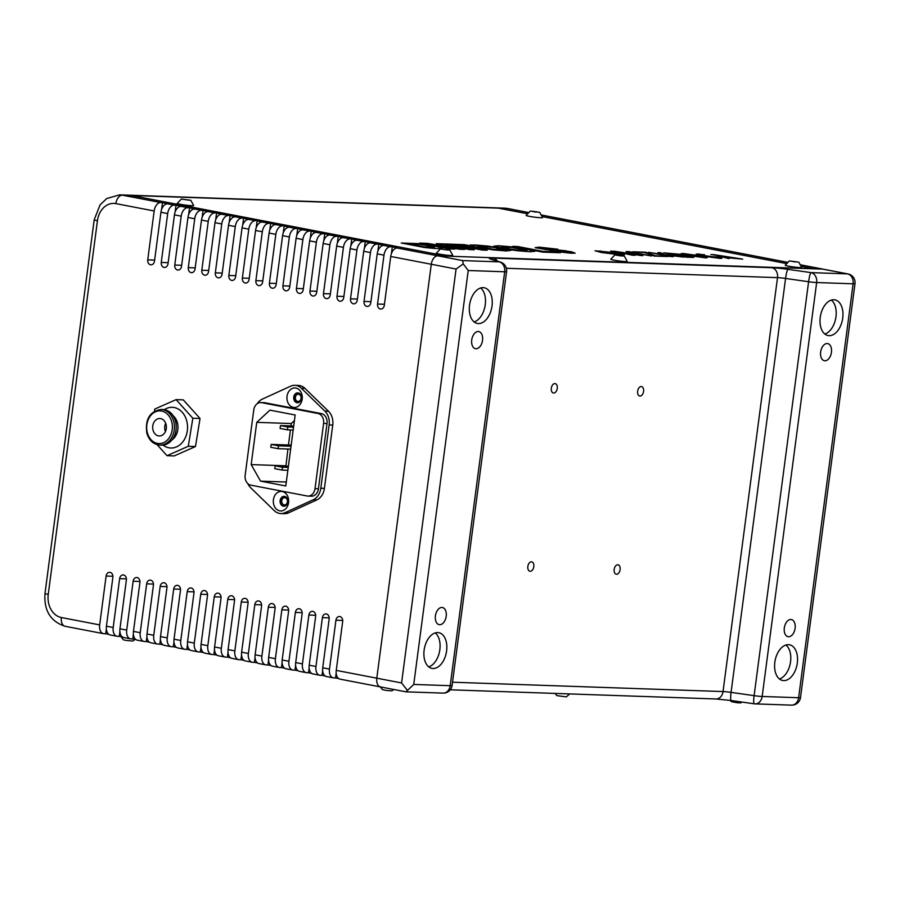<?xml version="1.0" encoding="UTF-8"?>
<svg xmlns="http://www.w3.org/2000/svg" width="900" height="900" viewBox="0 0 900 900"><rect width="100%" height="100%" fill="white"/><g stroke="black" fill="none" stroke-linecap="round" stroke-linejoin="round"><path stroke-width="1.35" d="M831.442 352.35A8.719 5.355 100.9 0 0 827.696 343.598A8.719 5.355 100.9 0 0 820.654 351.979A8.719 5.355 100.9 0 0 824.4 360.731A8.719 5.355 100.9 0 0 831.442 352.35M795.105 628.301A8.719 5.355 100.9 0 0 791.359 619.549A8.719 5.355 100.9 0 0 784.316 627.93A8.719 5.355 100.9 0 0 788.062 636.683A8.719 5.355 100.9 0 0 795.105 628.301M842.726 318.094A18.169 11.16 100.9 0 0 834.919 299.858A18.169 11.16 100.9 0 0 820.249 317.317A18.169 11.16 100.9 0 0 828.056 335.554A18.169 11.16 100.9 0 0 842.726 318.094M824.839 334.035A18.169 11.16 100.9 0 0 835.965 316.789A18.169 11.16 100.9 0 0 831.364 300.082M797.31 663.03A18.169 11.16 100.9 0 0 789.502 644.794A18.169 11.16 100.9 0 0 774.832 662.254A18.169 11.16 100.9 0 0 782.64 680.479A18.169 11.16 100.9 0 0 797.31 663.03M779.434 678.96A18.169 11.16 100.9 0 0 790.549 661.725A18.169 11.16 100.9 0 0 785.959 645.008M527.85 566.438A4.792 2.948 -79.1 0 1 531.731 561.825A4.792 2.948 -79.1 0 1 533.79 566.64A4.792 2.948 -79.1 0 1 529.92 571.252A4.792 2.948 -79.1 0 1 527.85 566.438M614.183 569.419A4.792 2.948 -79.1 0 1 618.053 564.806A4.792 2.948 -79.1 0 1 620.111 569.621A4.792 2.948 -79.1 0 1 616.241 574.222A4.792 2.948 -79.1 0 1 614.183 569.419M551.317 388.215A4.792 2.948 -79.1 0 1 555.188 383.614A4.792 2.948 -79.1 0 1 557.246 388.429A4.792 2.948 -79.1 0 1 553.376 393.03A4.792 2.948 -79.1 0 1 551.317 388.215M637.639 391.196A4.792 2.948 -79.1 0 1 641.52 386.595A4.792 2.948 -79.1 0 1 643.579 391.399A4.792 2.948 -79.1 0 1 639.709 396.011A4.792 2.948 -79.1 0 1 637.639 391.196M446.603 650.925A18.169 11.16 100.9 0 0 438.795 632.689A18.169 11.16 100.9 0 0 424.125 650.149A18.169 11.16 100.9 0 0 431.933 668.385A18.169 11.16 100.9 0 0 446.603 650.925M428.726 666.866A18.169 11.16 100.9 0 0 439.853 649.62A18.169 11.16 100.9 0 0 435.251 632.914M492.019 305.989A18.169 11.16 100.9 0 0 484.211 287.752A18.169 11.16 100.9 0 0 469.541 305.213A18.169 11.16 100.9 0 0 477.349 323.449A18.169 11.16 100.9 0 0 492.019 305.989M474.131 321.93A18.169 11.16 100.9 0 0 485.257 304.695A18.169 11.16 100.9 0 0 480.668 287.977M446.197 616.264A8.719 5.355 100.9 0 0 442.451 607.511A8.719 5.355 100.9 0 0 435.409 615.893A8.719 5.355 100.9 0 0 439.155 624.645A8.719 5.355 100.9 0 0 446.197 616.264M482.535 340.312A8.719 5.355 100.9 0 0 478.777 331.56A8.719 5.355 100.9 0 0 471.735 339.941A8.719 5.355 100.9 0 0 475.493 348.694A8.719 5.355 100.9 0 0 482.535 340.312M504.495 208.148L507.791 208.519A8.719 5.355 100.9 0 0 507.274 208.451A29.081 22.838 -88 0 0 504.495 208.148L495.506 207.833A29.081 22.838 92 0 1 498.285 208.148A29.081 22.838 -88 0 0 495.506 207.833L128.61 195.176A29.081 22.838 92 0 1 131.389 195.48L446.816 256.14L437.827 255.836A8.719 5.355 100.9 0 0 431.291 264.262L376.796 678.184A8.719 5.355 100.9 0 0 380.554 686.936A8.719 5.355 100.9 0 0 381.06 686.992A8.719 5.355 -79.1 0 1 380.554 686.936A8.719 5.355 -79.1 0 1 376.796 678.184L431.291 264.262A8.719 5.355 -79.1 0 1 437.827 255.836L822.701 269.111A8.719 5.355 -79.1 0 1 823.219 269.168A8.719 5.355 100.9 0 0 822.701 269.111L800.899 264.915M490.556 259.076A8.719 8.066 -71.9 0 1 492.131 259.403L500.636 262.192A8.719 8.066 -71.9 0 0 499.061 261.855A8.719 6.851 92 0 1 504.686 271.778L468.236 270.517L463.241 263.914L462.611 260.595L499.061 261.855L490.556 259.076A17.449 1.316 -172.5 0 1 493.144 258.097L771.896 267.716A17.449 1.316 -172.5 0 1 787.995 269.336L811.035 272.621A8.719 1.215 98.1 0 0 808.605 281.734L785.565 278.449L731.07 692.37L754.11 695.655L808.605 281.734A8.719 0.664 -172.5 0 0 816.66 282.544L762.165 696.465L798.615 697.725A8.719 0.664 7.5 0 0 800.505 697.556A8.719 8.719 0 0 1 791.561 705.139A8.719 6.851 -88 0 0 798.615 697.725L853.11 283.804A8.719 6.851 -88 0 0 847.485 273.881L822.701 269.111L446.816 256.14L131.389 195.48L122.4 195.176L160.706 202.545A8.719 5.355 100.9 0 0 154.17 210.982L147.735 259.841A4.365 3.431 -88 0 0 150.964 264.847A4.365 3.431 -88 0 0 154.496 261.146L160.931 212.276A8.719 5.355 100.9 0 1 167.456 203.839L174.218 205.144A8.719 5.355 100.9 0 0 167.692 213.581L160.931 212.276M340.504 679.196A8.719 5.355 -79.1 0 1 339.998 679.14L405.979 691.83L413.741 684.439L450.191 685.699L504.686 271.778A8.719 0.664 -172.5 0 0 506.576 271.62A8.719 8.719 0 0 0 500.636 262.192M405.979 691.83L443.126 693.113A8.719 6.851 -88 0 0 450.191 685.699A8.719 0.664 7.5 0 0 452.081 685.541L506.576 271.62M407.137 690.03L401.58 682.954L456.075 269.032L463.241 263.914M754.268 703.789A8.719 1.215 -81.9 0 1 754.178 703.8A8.719 1.215 -81.9 0 1 754.11 695.655A8.719 0.664 7.5 0 0 762.165 696.465A8.719 6.851 -88 0 1 755.1 703.879A8.719 6.851 -88 0 1 754.268 703.789M560.273 252.743L555.334 251.786L542.756 251.359L517.748 246.544L512.876 246.375M600.727 251.01C597.296 250.999 598.252 251.516 603.607 252.54L618.716 254.498C622.339 254.531 621.416 254.025 615.926 252.979L598.567 251.201M600.727 251.044C597.296 251.032 598.252 251.539 603.596 252.574L621.045 254.351M595.046 250.763L618.008 253.001C625.129 254.385 626.186 255.037 621.18 254.97L601.436 252.506L595.046 250.763L618.008 253.024L624.42 254.768M680.423 255.319L688.759 256.871C691.02 256.95 690.896 256.736 688.387 256.219L680.423 255.319M678.094 255.274L688.748 256.894C691.02 256.972 690.896 256.759 688.387 256.241M668.666 253.429L677.655 254.869C679.759 254.936 679.601 254.722 677.194 254.227M663.784 252.866L679.084 254.216L690.806 256.331C694.643 257.13 694.867 257.479 691.47 257.377M663.604 252.833L679.084 254.183L690.806 256.298C694.654 257.108 694.867 257.456 691.47 257.355L686.126 257.164L663.604 252.833M707.794 256.05C705.904 256.016 706.196 256.252 708.683 256.759L717.435 257.895C719.28 257.906 718.796 257.636 715.984 257.096L707.794 256.05M707.794 256.084C705.893 256.05 706.196 256.286 708.683 256.793L718.594 257.827M696.082 254.194L704.554 254.722M705.015 256.095L718.087 257.119C722.52 257.996 723.139 258.424 719.933 258.379L703.834 256.207C696.375 254.812 694.586 254.081 698.456 253.991L700.976 254.475C698.288 254.565 699.615 255.105 704.959 256.095L718.087 257.141C722.52 258.03 723.127 258.446 719.921 258.401M527.029 250.459L517.061 250.11L506.846 248.422L513.09 249.806L506.936 249.21L516.96 250.672L529.976 251.775L534.634 251.28L526.421 249.176L498.488 245.756L493.785 246.218L502.515 248.175L506.407 248.344L501.221 246.938M506.407 248.344L501.345 247.061L511.369 247.41L527.04 250.425L517.072 250.076L506.846 248.456M512.595 249.761L507.341 249.278M534.746 251.471L526.421 249.176L511.515 246.836L498.488 245.734L493.785 246.184M454.624 249.097L431.966 244.71M464.479 249.435L446.4 245.171M474.109 249.761L443.914 243.956L436.466 243.697M452.565 247.5L427.298 243.36L419.726 243.09L450.113 248.94L454.804 249.097L430.886 244.496L459.765 249.266L464.636 249.435L445.691 245.014L469.609 249.604L474.3 249.773L443.914 243.934L436.331 243.664L452.565 247.5L427.298 243.382L419.906 243.124M487.001 250.211L461.947 245.396L469.361 245.621L464.22 244.631L444.499 243.979M469.17 245.61L464.22 244.654L444.319 243.945L456.885 245.183L482.13 250.042L487.192 250.211L461.947 245.362M575.168 253.159L565.627 250.763L542.846 248.535L557.899 249.232L539.089 247.162L535.174 247.68L546.851 249.705L564.075 251.19L568.125 252.079L565.695 252.225L550.069 250.83L570.825 253.192L575.168 253.159L571.466 251.752L541.766 248.231M565.695 252.225L550.249 250.852M568.125 252.079L565.695 252.191M715.106 255.127L722.644 257.062L728.426 257.243M710.887 254.498L742.477 259.11M724.511 257.49L713.171 254.542L742.714 259.121L724.511 257.49L728.977 258.649M657.956 252.664L660.746 252.765L663.874 254.576L683.404 257.074M648.653 252.349L661.433 254.453L657.9 252.641L660.746 252.731L663.874 254.542L683.719 257.085L662.366 254.599L670.995 256.646L648.461 252.315L661.05 254.284M663.649 254.812L673.222 256.725M626.209 251.572L651.285 255.96M610.706 251.032L637.729 254.79M616.714 251.854L635.062 255.409M630.596 252.315L642.803 255.667M613.597 251.111L637.931 254.812L626.096 251.539L628.942 251.64L651.476 255.971L629.944 252.146L641.61 255.634L615.668 251.651L633.049 255.33L613.586 251.134M705.735 257.884L688.905 255.555C681.84 254.273 679.894 253.575 683.066 253.463L700.211 255.859C707.018 257.096 708.863 257.771 705.735 257.884C708.863 257.805 707.018 257.13 700.211 255.893L681.053 253.62M560.452 252.743L555.334 251.764L542.767 251.325L517.748 246.51L512.696 246.341L542.824 252.135L560.452 252.743M442.125 248.085C438.863 246.769 431.156 245.284 419.006 243.641L401.276 243L424.451 247.477C435.892 248.749 441.787 248.951 442.125 248.085M557.899 249.232L539.1 247.129L535.174 247.646M503.134 249.638L493.166 249.289L483.379 247.714L477.45 246.274L479.891 245.914L499.849 248.085L487.62 246.015L470.396 244.946L469.89 245.362L471.724 246.083L478.384 247.545L493.065 249.851L506.081 250.954L510.739 250.459L506.666 249.21L496.699 248.062L503.145 249.604L493.166 249.255L477.326 246.105M528.233 212.49L507.274 208.451L498.285 208.148L527.141 213.694L498.285 208.148L131.389 195.48A29.081 22.838 92 0 0 128.61 195.176L119.621 194.861A29.081 22.838 92 0 1 122.4 195.176A8.719 5.355 -79.1 0 0 115.864 203.614A20.351 15.986 -88 0 0 97.448 220.703A8.719 0.664 -172.5 0 1 94.196 219.746L100.091 204.862L106.774 198.518L119.621 194.861M542.374 216.619L786.24 263.52L542.374 216.619M801.472 266.445L813.712 268.808L801.472 266.445M700.976 254.475C698.299 254.542 699.626 255.071 704.959 256.072L705.926 255.6M632.857 251.797L645.615 252.236L655.144 255.701L667.924 256.534L654.322 256.072L644.58 252.562L632.678 251.764L645.615 252.214L655.144 255.735L667.744 256.534M408.713 243.743L424.553 246.893L434.52 247.23L428.535 245.779L418.86 244.215L408.836 243.877L424.553 246.915L434.52 247.264M685.406 253.958C684.124 254.171 686.036 254.734 691.178 255.634L704.452 257.355M684.416 254.025L685.418 253.935C684.124 254.149 686.048 254.7 691.178 255.611L703.485 257.423L698.051 255.825L685.418 253.935M670.714 253.474L677.655 254.835C679.759 254.903 679.601 254.689 677.194 254.205L670.714 253.474M722.655 257.04L728.663 257.243L714.634 255.026L722.655 257.04M442.238 248.276L442.125 248.119C438.851 246.791 431.145 245.306 418.995 243.675L401.276 243.023M499.725 248.085L487.62 246.037L474.593 244.935L469.89 245.396M510.739 250.481L497.081 248.13M284.108 504.9A3.634 2.857 -88 0 0 284.456 504.934A3.634 2.857 -88 0 0 287.426 501.626A3.634 2.857 -88 0 0 285.053 497.711A3.634 2.857 -88 0 0 284.704 497.678A3.634 2.857 -88 0 0 281.745 500.985A3.634 2.857 -88 0 0 284.108 504.9M297.731 401.423A3.634 2.857 -88 0 0 298.08 401.456A3.634 2.857 -88 0 0 301.05 398.149A3.634 2.857 -88 0 0 298.676 394.234A3.634 2.857 -88 0 0 298.327 394.189A3.634 2.857 -88 0 0 295.369 397.507A3.634 2.857 -88 0 0 297.731 401.423M167.456 203.839L162.495 202.601L161.595 209.475M391.41 253.665L392.31 246.791L397.271 248.029A8.719 5.355 100.9 0 0 390.735 256.466L384.311 305.336A4.365 3.431 -88 0 1 380.779 309.049A4.365 3.431 -88 0 1 377.55 304.031L383.985 255.172L377.224 253.868A8.719 5.355 100.9 0 1 383.749 245.43L390.51 246.735A8.719 5.355 100.9 0 0 383.985 255.172M392.31 246.791L390.51 246.735M383.749 245.43L378.787 244.192L377.887 251.066M370.924 301.669L364.027 301.433A4.365 3.431 -88 0 0 367.256 306.439A4.365 3.431 -88 0 0 370.789 302.738L377.224 253.868M376.999 244.136A8.719 5.355 100.9 0 0 370.463 252.574L363.701 251.269A8.719 5.355 100.9 0 1 370.238 242.831L378.787 244.192M364.027 301.433L370.463 252.574M370.238 242.831L365.276 241.594L364.365 248.468M357.412 299.07L350.516 298.834A4.365 3.431 -88 0 0 353.745 303.84A4.365 3.431 -88 0 0 357.266 300.139L363.701 251.269M363.476 241.537A8.719 5.355 100.9 0 0 356.94 249.975L350.19 248.67A8.719 5.355 100.9 0 1 356.715 240.232L365.276 241.594M350.516 298.834L356.94 249.975M356.715 240.232L351.754 238.995L350.854 245.869M343.89 296.471L336.994 296.235A4.365 3.431 -88 0 0 340.223 301.241A4.365 3.431 -88 0 0 343.755 297.54L350.19 248.67M349.954 238.939A8.719 5.355 100.9 0 0 343.429 247.376L336.668 246.071A8.719 5.355 100.9 0 1 343.192 237.634L351.754 238.995M336.994 296.235L343.429 247.376M343.192 237.634L338.243 236.396L337.331 243.27M330.379 293.873L323.471 293.636A4.365 3.431 -88 0 0 326.7 298.642A4.365 3.431 -88 0 0 330.233 294.941L336.668 246.071M336.442 236.329A8.719 5.355 100.9 0 0 329.906 244.766L323.145 243.472A8.719 5.355 100.9 0 1 329.681 235.035L338.243 236.396M323.471 293.636L329.906 244.766M329.681 235.035L324.72 233.797L323.809 240.671M316.856 291.274L309.96 291.037A4.365 3.431 -88 0 0 313.189 296.044A4.365 3.431 -88 0 0 316.71 292.343L323.145 243.472M322.92 233.73A8.719 5.355 100.9 0 0 316.395 242.167L309.634 240.874A8.719 5.355 100.9 0 1 316.159 232.436L324.72 233.797M309.96 291.037L316.395 242.167M316.159 232.436L311.197 231.199L310.298 238.072M303.334 288.675L296.438 288.439A4.365 3.431 -88 0 0 299.666 293.445A4.365 3.431 -88 0 0 303.199 289.733L309.634 240.874M309.397 231.131A8.719 5.355 100.9 0 0 302.873 239.569L296.111 238.275A8.719 5.355 100.9 0 1 302.647 229.838L311.197 231.199M296.438 288.439L302.873 239.569M302.647 229.838L297.686 228.6L296.775 235.474M289.822 286.076L282.915 285.84A4.365 3.431 -88 0 0 286.144 290.846A4.365 3.431 -88 0 0 289.676 287.134L296.111 238.275M295.886 228.532A8.719 5.355 100.9 0 0 289.35 236.97L282.589 235.676A8.719 5.355 100.9 0 1 289.125 227.239L297.686 228.6M282.915 285.84L289.35 236.97M289.125 227.239L284.164 226.001L283.264 232.875M276.3 283.477L269.404 283.241A4.365 3.431 -88 0 0 272.632 288.248A4.365 3.431 -88 0 0 276.165 284.535L282.589 235.676M282.364 225.934A8.719 5.355 100.9 0 0 275.839 234.371L269.077 233.078A8.719 5.355 100.9 0 1 275.602 224.64L284.164 226.001M269.404 283.241L275.839 234.371M275.602 224.64L270.641 223.403L269.741 230.276M262.778 280.879L255.881 280.642A4.365 3.431 -88 0 0 259.11 285.649A4.365 3.431 -88 0 0 262.642 281.936L269.077 233.078M268.852 223.335A8.719 5.355 100.9 0 0 262.316 231.773L255.555 230.479A8.719 5.355 100.9 0 1 262.091 222.041L270.641 223.403M255.881 280.642L262.316 231.773M262.091 222.041L257.13 220.804L256.219 227.666M249.266 278.28L242.37 278.044A4.365 3.431 -88 0 0 245.599 283.05A4.365 3.431 -88 0 0 249.12 279.338L255.555 230.479M255.33 220.736A8.719 5.355 100.9 0 0 248.794 229.174L242.044 227.869A8.719 5.355 100.9 0 1 248.569 219.442L257.13 220.804M242.37 278.044L248.794 229.174M248.569 219.442L243.607 218.194L242.708 225.067M235.744 275.681L228.847 275.445A4.365 3.431 -88 0 0 232.076 280.451A4.365 3.431 -88 0 0 235.609 276.739L242.044 227.869M241.808 218.138A8.719 5.355 100.9 0 0 235.282 226.575L228.521 225.27A8.719 5.355 100.9 0 1 235.046 216.833L243.607 218.194M228.847 275.445L235.282 226.575M235.046 216.833L230.096 215.595L229.185 222.469M222.232 273.082L215.325 272.835A4.365 3.431 -88 0 0 218.554 277.852A4.365 3.431 -88 0 0 222.086 274.14L228.521 225.27M228.296 215.539A8.719 5.355 100.9 0 0 221.76 223.976L214.999 222.671A8.719 5.355 100.9 0 1 221.535 214.234L230.096 215.595M215.325 272.835L221.76 223.976M221.535 214.234L216.574 212.996L215.662 219.87M208.71 270.484L201.814 270.236A4.365 3.431 -88 0 0 205.042 275.254A4.365 3.431 -88 0 0 208.564 271.541L214.999 222.671M214.774 212.94A8.719 5.355 100.9 0 0 208.249 221.377L201.487 220.072A8.719 5.355 100.9 0 1 208.013 211.635L216.574 212.996M201.814 270.236L208.249 221.377M208.013 211.635L203.051 210.398L202.151 217.271M195.188 267.885L188.291 267.637A4.365 3.431 -88 0 0 191.52 272.655A4.365 3.431 -88 0 0 195.053 268.942L201.487 220.072M201.251 210.341A8.719 5.355 100.9 0 0 194.726 218.779L187.965 217.474A8.719 5.355 100.9 0 1 194.501 209.036L203.051 210.398M188.291 267.637L194.726 218.779M194.501 209.036L189.54 207.799L188.629 214.672M181.676 265.275L174.769 265.039A4.365 3.431 -88 0 0 177.998 270.045A4.365 3.431 -88 0 0 181.53 266.344L187.965 217.474M187.74 207.743A8.719 5.355 100.9 0 0 181.204 216.18L174.442 214.875A8.719 5.355 100.9 0 1 180.979 206.438L189.54 207.799M174.769 265.039L181.204 216.18M180.979 206.438L176.018 205.2L175.118 212.074M168.154 262.676L161.257 262.44A4.365 3.431 -88 0 0 164.486 267.446A4.365 3.431 -88 0 0 168.019 263.745L174.442 214.875M161.257 262.44L167.692 213.581M176.018 205.2L174.218 205.144M162.495 202.601L160.706 202.545M106.358 629.021L105.739 633.769L103.939 633.712A8.719 5.355 -79.1 0 1 103.421 633.645A8.719 5.355 -79.1 0 1 99.675 624.893L106.11 576.034A4.365 3.431 92 0 1 109.642 572.321A4.365 3.431 92 0 1 112.871 577.327L106.436 626.197L113.198 627.502L119.633 578.633A4.365 3.431 92 0 1 123.154 574.92A4.365 3.431 92 0 1 126.383 579.926L119.959 628.796L126.709 630.101L133.144 581.231A4.365 3.431 92 0 1 136.676 577.519A4.365 3.431 92 0 1 139.905 582.536L133.47 631.395L140.231 632.7L146.666 583.83A4.365 3.431 92 0 1 150.199 580.117A4.365 3.431 92 0 1 153.428 585.135L146.993 633.994L153.754 635.299L160.178 586.429A4.365 3.431 92 0 1 163.71 582.716A4.365 3.431 92 0 1 166.939 587.734L160.504 636.592L167.265 637.898L173.7 589.028A4.365 3.431 92 0 1 177.232 585.326A4.365 3.431 92 0 1 180.461 590.332L174.026 639.191L180.787 640.496L187.222 591.626A4.365 3.431 92 0 1 190.755 587.925A4.365 3.431 92 0 1 193.984 592.931L187.549 641.79L194.31 643.095L200.734 594.225A4.365 3.431 92 0 1 204.266 590.524A4.365 3.431 92 0 1 207.495 595.53L201.06 644.389L207.821 645.694L214.256 596.824A4.365 3.431 92 0 1 217.789 593.123A4.365 3.431 92 0 1 221.018 598.129L214.583 646.999L221.344 648.293L227.779 599.423A4.365 3.431 92 0 1 231.3 595.721A4.365 3.431 92 0 1 234.529 600.727L228.105 649.597L234.855 650.891L241.29 602.033A4.365 3.431 92 0 1 244.822 598.32A4.365 3.431 92 0 1 248.051 603.326L241.616 652.196L248.377 653.49L254.812 604.631A4.365 3.431 92 0 1 258.345 600.919A4.365 3.431 92 0 1 261.574 605.925L255.139 654.795L261.9 656.089L268.324 607.23A4.365 3.431 92 0 1 271.856 603.518A4.365 3.431 92 0 1 275.085 608.524L268.65 657.394L275.411 658.688L281.846 609.829A4.365 3.431 92 0 1 285.379 606.116A4.365 3.431 92 0 1 288.608 611.123L282.173 659.992L288.934 661.286L295.369 612.428A4.365 3.431 92 0 1 298.89 608.715A4.365 3.431 92 0 1 302.13 613.721L295.695 662.591L302.445 663.885L308.88 615.026A4.365 3.431 92 0 1 312.412 611.314A4.365 3.431 92 0 1 315.641 616.32L309.206 665.19L315.968 666.495L322.402 617.625A4.365 3.431 92 0 1 325.935 613.913A4.365 3.431 92 0 1 329.164 618.919L322.729 667.789L329.49 669.094L335.925 620.224A4.365 3.431 92 0 1 339.446 616.511A4.365 3.431 92 0 1 342.675 621.529L336.251 670.387L401.58 682.954M339.998 679.14A8.719 5.355 -79.1 0 1 336.251 670.387M338.647 678.555L335.543 677.959L336.173 673.211M335.543 677.959L333.743 677.903A8.719 5.355 -79.1 0 1 333.236 677.846A8.719 5.355 -79.1 0 1 329.49 669.094M326.993 676.597A8.719 5.355 -79.1 0 1 326.475 676.541A8.719 5.355 -79.1 0 1 322.729 667.789M325.125 675.956L322.031 675.36L322.65 670.613M322.031 675.36L320.231 675.304A8.719 5.355 -79.1 0 1 319.714 675.248A8.719 5.355 -79.1 0 1 315.968 666.495M313.47 673.999A8.719 5.355 -79.1 0 1 312.952 673.942A8.719 5.355 -79.1 0 1 309.206 665.19M311.614 673.357L308.509 672.761L309.139 668.014M308.509 672.761L306.709 672.705A8.719 5.355 -79.1 0 1 306.202 672.637A8.719 5.355 -79.1 0 1 302.445 663.885M299.947 671.4A8.719 5.355 -79.1 0 1 299.441 671.344A8.719 5.355 -79.1 0 1 295.695 662.591M298.091 670.759L294.986 670.163L295.616 665.415M294.986 670.163L293.197 670.095A8.719 5.355 -79.1 0 1 292.68 670.039A8.719 5.355 -79.1 0 1 288.934 661.286M286.436 668.801A8.719 5.355 -79.1 0 1 285.919 668.745A8.719 5.355 -79.1 0 1 282.173 659.992M284.569 668.16L281.475 667.564L282.094 662.816M281.475 667.564L279.675 667.496A8.719 5.355 -79.1 0 1 279.157 667.44A8.719 5.355 -79.1 0 1 275.411 658.688M272.914 666.202A8.719 5.355 -79.1 0 1 272.407 666.146A8.719 5.355 -79.1 0 1 268.65 657.394M271.058 665.561L267.952 664.965L268.582 660.217M267.952 664.965L266.153 664.898A8.719 5.355 -79.1 0 1 265.646 664.841A8.719 5.355 -79.1 0 1 261.9 656.089M259.391 663.604A8.719 5.355 -79.1 0 1 258.885 663.548A8.719 5.355 -79.1 0 1 255.139 654.795M257.535 662.962L254.441 662.366L255.06 657.619M254.441 662.366L252.641 662.299A8.719 5.355 -79.1 0 1 252.124 662.242A8.719 5.355 -79.1 0 1 248.377 653.49M245.88 661.005A8.719 5.355 -79.1 0 1 245.362 660.949A8.719 5.355 -79.1 0 1 241.616 652.196M244.013 660.364L240.919 659.768L241.549 655.02M240.919 659.768L239.119 659.7A8.719 5.355 -79.1 0 1 238.612 659.644A8.719 5.355 -79.1 0 1 234.855 650.891M232.357 658.406A8.719 5.355 -79.1 0 1 231.851 658.35A8.719 5.355 -79.1 0 1 228.105 649.597M230.501 657.765L227.396 657.169L228.026 652.421M227.396 657.169L225.596 657.101A8.719 5.355 -79.1 0 1 225.09 657.045A8.719 5.355 -79.1 0 1 221.344 648.293M218.846 655.808A8.719 5.355 -79.1 0 1 218.329 655.74A8.719 5.355 -79.1 0 1 214.583 646.999M216.979 655.166L213.885 654.57L214.504 649.811M213.885 654.57L212.085 654.502A8.719 5.355 -79.1 0 1 211.567 654.446A8.719 5.355 -79.1 0 1 207.821 645.694M205.324 653.209A8.719 5.355 -79.1 0 1 204.817 653.141A8.719 5.355 -79.1 0 1 201.06 644.389M203.468 652.556L200.362 651.971L200.993 647.212M200.362 651.971L198.562 651.904A8.719 5.355 -79.1 0 1 198.056 651.847A8.719 5.355 -79.1 0 1 194.31 643.095M191.801 650.599A8.719 5.355 -79.1 0 1 191.295 650.543A8.719 5.355 -79.1 0 1 187.549 641.79M189.945 649.957L186.84 649.361L187.47 644.614M186.84 649.361L185.051 649.305A8.719 5.355 -79.1 0 1 184.534 649.249A8.719 5.355 -79.1 0 1 180.787 640.496M178.29 648A8.719 5.355 -79.1 0 1 177.773 647.944A8.719 5.355 -79.1 0 1 174.026 639.191M176.422 647.359L173.329 646.762L173.947 642.015M173.329 646.762L171.529 646.706A8.719 5.355 -79.1 0 1 171.011 646.65A8.719 5.355 -79.1 0 1 167.265 637.898M164.768 645.401A8.719 5.355 -79.1 0 1 164.261 645.345A8.719 5.355 -79.1 0 1 160.504 636.592M162.911 644.76L159.806 644.164L160.436 639.416M159.806 644.164L158.006 644.107A8.719 5.355 -79.1 0 1 157.5 644.051A8.719 5.355 -79.1 0 1 153.754 635.299M151.256 642.803A8.719 5.355 -79.1 0 1 150.739 642.746A8.719 5.355 -79.1 0 1 146.993 633.994M149.389 642.161L146.295 641.565L146.914 636.817M146.295 641.565L144.495 641.509A8.719 5.355 -79.1 0 1 143.977 641.452A8.719 5.355 -79.1 0 1 140.231 632.7M137.734 640.204A8.719 5.355 -79.1 0 1 137.216 640.148A8.719 5.355 -79.1 0 1 133.47 631.395M135.866 639.562L132.773 638.966L133.403 634.219M132.773 638.966L130.972 638.91A8.719 5.355 -79.1 0 1 130.466 638.854A8.719 5.355 -79.1 0 1 126.709 630.101M124.211 637.605A8.719 5.355 -79.1 0 1 123.705 637.549A8.719 5.355 -79.1 0 1 119.959 628.796M122.355 636.964L119.25 636.367L119.88 631.62M119.25 636.367L117.45 636.311A8.719 5.355 -79.1 0 1 116.944 636.244A8.719 5.355 -79.1 0 1 113.198 627.502M110.7 635.006A8.719 5.355 -79.1 0 1 110.183 634.95A8.719 5.355 -79.1 0 1 106.436 626.197M105.739 633.769L108.832 634.365M295.886 388.046A9.765 7.673 -88 0 0 287.044 396.248A9.765 7.673 -88 0 0 293.344 407.363A9.765 7.673 -88 0 0 302.175 399.161A9.765 7.673 -88 0 0 295.886 388.046M298.238 392.918A4.939 3.881 -88 0 0 297.765 392.861A4.939 3.881 -88 0 0 293.738 397.373A4.939 3.881 -88 0 0 296.955 402.694A4.939 3.881 -88 0 0 297.428 402.739A4.939 3.881 -88 0 0 301.455 398.239A4.939 3.881 -88 0 0 298.238 392.918M298.069 392.895A4.939 3.881 -88 0 0 294.334 397.586A4.939 3.881 -88 0 0 297.562 402.716A4.939 3.881 -88 0 0 297.731 402.739M282.262 491.524A9.765 7.673 -88 0 0 273.42 499.725A9.765 7.673 -88 0 0 279.72 510.84A9.765 7.673 -88 0 0 288.562 502.639A9.765 7.673 -88 0 0 282.262 491.524M284.614 496.395A4.939 3.881 -88 0 0 284.141 496.339A4.939 3.881 -88 0 0 280.114 500.85A4.939 3.881 -88 0 0 283.331 506.171A4.939 3.881 -88 0 0 283.804 506.228A4.939 3.881 -88 0 0 287.831 501.716A4.939 3.881 -88 0 0 284.614 496.395M284.445 496.373A4.939 3.881 -88 0 0 280.71 501.064A4.939 3.881 -88 0 0 283.939 506.194A4.939 3.881 -88 0 0 284.108 506.216M247.815 483.604A14.535 11.419 -88 0 0 250.684 487.744L274.241 510.626A14.535 11.419 -88 0 0 279.382 513.394A14.535 11.419 -88 0 0 280.766 513.551A14.535 11.419 -88 0 0 284.974 512.696L313.234 499.77A14.535 11.419 -88 0 0 320.805 488.272L329.141 424.912A14.535 11.419 -88 0 0 324.911 411.131L301.354 388.249A14.535 11.419 -88 0 0 294.829 385.324A14.535 11.419 -88 0 0 290.621 386.19L262.361 399.105A14.535 11.419 -88 0 0 257.287 403.661M324.911 411.131L328.5 411.255L304.954 388.373A14.535 11.419 -88 0 0 298.429 385.447L294.829 385.324M328.5 411.255A14.535 11.419 92 0 1 332.741 425.036L329.141 424.912M320.805 488.272L324.405 488.396L332.741 425.036M324.405 488.396A14.535 11.419 92 0 1 316.834 499.894L313.234 499.77M280.766 513.551L284.366 513.675A14.535 11.419 -88 0 0 288.574 512.82L316.834 499.894M253.755 409.984L245.16 475.234A8.719 6.851 -88 0 0 250.785 485.156L307.114 495.99A8.719 6.851 -88 0 0 307.946 496.08A8.719 6.851 -88 0 0 315.011 488.666L323.595 423.416A8.719 6.851 -88 0 0 317.97 413.494L261.653 402.66A8.719 6.851 -88 0 0 260.82 402.57A8.719 6.851 -88 0 0 253.755 409.984M260.82 402.57L264.229 402.683A8.719 6.851 92 0 1 265.061 402.772L261.653 402.66M315.011 488.666L318.431 488.779A8.719 6.851 92 0 1 311.366 496.204L307.946 496.08M318.431 488.779L327.015 423.529L323.595 423.416M317.97 413.494L321.39 413.606A8.719 6.851 92 0 1 327.015 423.529M321.39 413.606L265.061 402.772M295.144 414.99L269.899 410.141L256.748 422.348L251.179 464.603L260.561 481.14L285.795 485.989L295.144 414.99M286.312 482.029L260.561 481.14M287.921 449.021L285.93 466.178M285.716 465.795L251.179 464.603M294.39 420.649L291.274 423.54L290.959 425.925M290.43 429.941L288.45 444.994M291.274 423.54L256.748 422.348M278.494 445.815L271.17 444.397L270.799 447.277L278.123 448.684L278.494 445.815L291.026 446.243M271.17 444.397L291.173 445.095M278.123 448.684L290.644 449.111M274.793 468.675L282.116 470.081L282.499 467.213L275.175 465.806L274.793 468.675M275.175 465.806L288.394 466.256M282.499 467.213L288.236 467.404M282.116 470.081L287.865 470.284M280.474 425.554L280.091 428.434L287.415 429.84L287.798 426.971L280.474 425.554L293.692 426.015M287.798 426.971L293.535 427.162M287.415 429.84L293.152 430.043M166.039 424.361A8.719 6.851 -88 0 0 159.829 418.522A8.719 6.851 -88 0 0 153.023 430.121A8.719 6.851 -88 0 0 159.232 435.96A8.719 6.851 -88 0 0 166.039 424.361M165.679 423.27A8.719 6.851 -88 0 0 165.037 430.526A8.719 6.851 -88 0 0 165.398 431.629M172.62 439.402A14.018 11.014 -88 0 0 177.435 422.876A14.018 11.014 -88 0 0 173.43 416.002M164.317 409.669A20.351 15.986 92 0 1 186.739 420.941A20.351 15.986 92 0 1 181.44 443.43A20.351 15.986 92 0 1 163.091 445.106M157.095 444.656L167.006 455.681L174.195 455.929L195.48 446.524L200.036 418.489L192.836 418.241L176.096 399.623L154.811 409.039L154.463 411.176M200.036 418.489L183.296 399.87L176.096 399.623M167.006 455.681L188.291 446.276L192.836 418.241M195.48 446.524L188.291 446.276M190.8 200.295L193.657 205.526A8.291 0.63 -172.5 0 1 190.789 205.639A8.291 0.63 -172.5 0 1 181.89 204.57A8.291 0.63 -172.5 0 1 177.232 203.366L181.35 199.058L190.8 200.295L181.35 199.058M189.214 200.216L182.925 199.226L189.214 200.216M449.899 250.121L452.756 255.352A8.291 0.63 -172.5 0 1 446.985 255.206A8.291 0.63 -172.5 0 1 436.331 253.192L440.449 248.884L449.899 250.121L440.449 248.884M447.615 250.031L441.99 249.199L447.615 250.031M624.352 256.14L627.21 261.371A8.291 0.63 -172.5 0 1 619.526 261.011A8.291 0.63 -172.5 0 1 610.785 259.211L614.903 254.903L624.352 256.14L614.903 254.903M621.472 256.016L616.298 255.139L621.472 256.016M798.806 262.17L801.664 267.39A8.291 0.63 -172.5 0 1 792.011 266.76A8.291 0.63 -172.5 0 1 785.239 265.23L789.356 260.921L798.806 262.17L789.356 260.921M795.206 261.968L790.796 261.113L795.206 261.968M539.707 212.344L542.565 217.564A8.291 0.63 -172.5 0 1 538.245 217.564A8.291 0.63 -172.5 0 1 529.74 216.416A8.291 0.63 -172.5 0 1 526.14 215.404L530.257 211.095L539.707 212.344L530.257 211.095M534.735 211.984L537.975 212.04L532.226 211.252L534.735 211.984M730.148 700.38L731.329 701.651L737.168 702.731L740.79 702.9L742.117 702.079M555.075 693.428L556.875 695.633L566.336 696.881L569.7 693.934M380.351 686.903L382.421 689.614L386.123 690.413L391.882 690.863L393.863 689.501M121.095 636.716L123.323 639.788L125.944 640.418L132.773 641.036L135.056 639.405M456.075 269.032L390.735 256.466M811.035 272.621A8.719 6.851 92 0 1 816.66 282.544L853.11 283.804A8.719 0.664 -172.5 0 0 855 283.635A8.719 8.719 0 0 0 848.002 273.938A8.719 5.355 100.9 0 0 847.485 273.881L811.035 272.621M787.995 269.336A8.719 1.215 98.1 0 0 785.565 278.449A8.719 0.664 7.5 0 0 777.51 277.639L506.363 268.279M771.896 267.716A8.719 6.851 92 0 1 777.51 277.639L723.026 691.56A8.719 0.664 -172.5 0 1 731.07 692.37A8.719 1.215 -81.9 0 0 731.137 700.515L715.961 698.974A8.719 6.851 -88 0 0 723.026 691.56L452.52 682.222M493.144 258.097A8.719 6.851 92 0 1 497.329 261.101M468.236 270.517L413.741 684.439M731.227 700.504A8.719 1.215 -81.9 0 1 731.137 700.515L754.178 703.8A8.719 8.719 0 0 0 755.1 703.879L791.561 705.139M397.271 248.029L462.611 260.595M384.446 304.267L377.55 304.031M154.631 260.077L147.735 259.841M154.17 210.982L115.864 203.614M97.448 220.703L48.251 594.383A8.719 0.664 -172.5 0 1 45 593.426L94.196 219.746M48.251 594.383A20.351 15.986 -88 0 0 61.38 617.535A8.719 5.355 100.9 0 0 65.126 626.288C50.524 621.495 43.819 610.538 45 593.426M112.905 576.27L106.11 576.034M126.427 578.869L119.633 578.633M139.939 581.467L133.144 581.231M153.461 584.066L146.666 583.83M166.984 586.665L160.178 586.429M180.495 589.264L173.7 589.028M194.018 591.863L187.222 591.626M207.529 594.461L200.734 594.225M221.051 597.06L214.256 596.824M234.574 599.659L227.779 599.423M248.085 602.258L241.29 602.033M261.608 604.856L254.812 604.631M275.13 607.466L268.324 607.23M288.641 610.065L281.846 609.829M302.164 612.664L295.369 612.428M315.675 615.262L308.88 615.026M329.197 617.861L322.402 617.625M342.72 620.46L335.925 620.224M61.38 617.535L99.675 624.893M304.954 388.373L301.354 388.249M288.574 512.82L284.974 512.696M147.319 432.641A16.369 12.859 -88 0 0 163.564 442.688A16.369 12.859 -88 0 0 171.743 421.841A16.369 12.859 -88 0 0 155.486 411.784A16.369 12.859 -88 0 0 147.319 432.641M173.722 421.391A17.82 13.995 92 0 1 159.817 445.084C153.371 444.431 149.04 440.415 146.812 433.035C145.035 419.265 149.782 411.401 161.044 409.455A17.82 13.995 92 0 1 173.722 421.391M162.844 409.522C169.279 410.175 173.621 414.191 175.849 421.571C177.615 435.341 172.868 443.205 161.618 445.14A17.82 13.995 -88 0 0 175.523 421.459A17.82 13.995 -88 0 0 162.844 409.522L161.044 409.455M787.331 262.305L541.8 215.1M715.961 698.974L450.27 689.805M443.126 693.113A8.719 8.719 0 0 0 452.081 685.541M800.876 264.87L848.002 273.938M855 283.635L800.505 697.556M333.236 677.846L326.475 676.541M319.714 675.248L312.952 673.942M306.202 672.637L299.441 671.344M292.68 670.039L285.919 668.745M279.157 667.44L272.407 666.146M265.646 664.841L258.885 663.548M252.124 662.242L245.362 660.949M238.612 659.644L231.851 658.35M225.09 657.045L218.329 655.74M211.567 654.446L204.817 653.141M198.056 651.847L191.295 650.543M184.534 649.249L177.773 647.944M171.011 646.65L164.261 645.345M157.5 644.051L150.739 642.746M143.977 641.452L137.216 640.148M130.466 638.854L123.705 637.549M116.944 636.244L110.183 634.95M103.421 633.645L65.126 626.288M161.618 445.14L159.817 445.084M787.365 262.271L541.778 215.055M528.266 212.456L507.791 208.519"/></g></svg>
